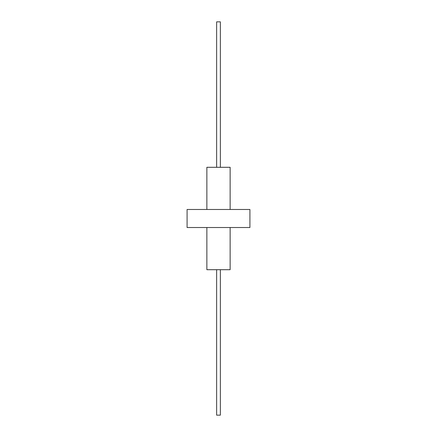 <?xml version="1.0" encoding="UTF-8"?>
<svg xmlns="http://www.w3.org/2000/svg" width="437" height="437" viewBox="0 0 437 437"><rect width="100%" height="100%" fill="white"/><g stroke="black" fill="none" stroke-linecap="round" stroke-linejoin="round"><path stroke-width="0.66" d="M230.135 209.481L230.135 167.3L206.865 167.3L206.865 209.481M206.865 227.519L206.865 269.7L230.135 269.7L230.135 227.519M249.915 209.481L187.085 209.481L187.085 227.519L249.915 227.519L249.915 209.481M216.637 167.3L216.637 21.85L220.363 21.85L220.363 167.3M216.637 269.7L216.637 415.15L220.363 415.15L220.363 269.7"/></g></svg>
